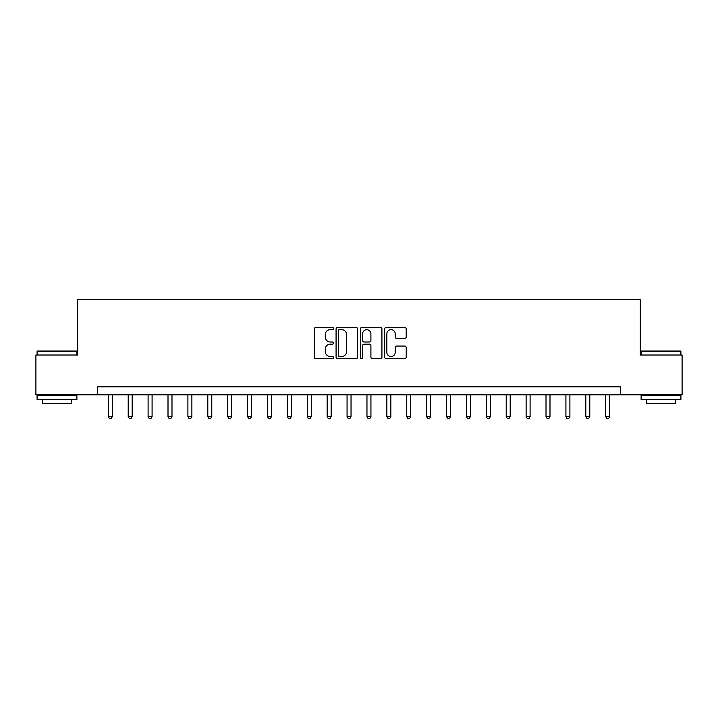 <?xml version="1.0" encoding="UTF-8"?>
<svg xmlns="http://www.w3.org/2000/svg" width="718" height="718" viewBox="0 0 718 718"><rect width="100%" height="100%" fill="white"/><g stroke="black" fill="none" stroke-linecap="round" stroke-linejoin="round"><path stroke-width="1.08" d="M333.538 328.557A1.095 1.095 0 0 0 332.443 327.462L315.839 327.462A1.562 1.562 0 0 0 314.278 329.024L314.278 357.142A1.562 1.562 0 0 0 315.839 358.704L332.443 358.704A1.095 1.095 0 0 0 333.538 357.609A1.095 1.095 0 0 0 332.443 356.523L330.289 356.523A4.999 4.999 0 0 1 325.29 351.524L325.29 349.172A4.999 4.999 0 0 1 330.289 344.173L332.443 344.173A1.095 1.095 0 0 0 333.538 343.087A1.095 1.095 0 0 0 332.443 341.992L330.289 341.992A4.999 4.999 0 0 1 325.29 336.993L325.29 334.651A4.999 4.999 0 0 1 330.289 329.652L332.443 329.652A1.095 1.095 0 0 0 333.538 328.557M404.656 338.474A1.562 1.562 0 0 0 406.217 336.913L406.217 329.024A1.562 1.562 0 0 0 404.656 327.462L386.221 327.462A1.562 1.562 0 0 0 384.66 329.024L384.66 357.142A1.562 1.562 0 0 0 386.221 358.704L404.656 358.704A1.562 1.562 0 0 0 406.217 357.142L406.217 347.611A1.562 1.562 0 0 0 404.656 346.049L396.767 346.049A1.562 1.562 0 0 0 395.205 347.611L395.205 352.341A4.182 4.182 0 0 1 391.023 356.523A4.182 4.182 0 0 1 386.849 352.341L386.849 333.825A4.182 4.182 0 0 1 391.023 329.652A4.182 4.182 0 0 1 395.205 333.825L395.205 336.913A1.562 1.562 0 0 0 396.767 338.474L404.656 338.474M97.576 394.81L35.9 394.81L35.9 355.024L77.679 355.024L77.679 299.316L640.321 299.316L640.321 355.024L682.1 355.024L682.1 394.81L620.424 394.81L620.424 386.849L97.576 386.849L97.576 394.81L620.424 394.81M357.636 329.024A1.562 1.562 0 0 0 356.074 327.462L337.639 327.462A1.562 1.562 0 0 0 336.078 329.024L336.078 357.142A1.562 1.562 0 0 0 337.639 358.704L356.074 358.704A1.562 1.562 0 0 0 357.636 357.142L357.636 329.024M361.926 327.462L380.361 327.462A1.562 1.562 0 0 1 381.922 329.024L381.922 357.142A1.562 1.562 0 0 1 380.361 358.704L372.471 358.704A1.562 1.562 0 0 1 370.91 357.142L370.91 345.744A1.562 1.562 0 0 0 369.348 344.173L364.116 344.173A1.562 1.562 0 0 0 362.554 345.744L362.554 357.609A1.095 1.095 0 0 1 361.459 358.704A1.095 1.095 0 0 1 360.364 357.609L360.364 329.024A1.562 1.562 0 0 1 361.926 327.462M339.354 329.652A1.095 1.095 0 0 0 338.259 330.738L338.259 355.428A1.095 1.095 0 0 0 339.354 356.523L341.615 356.523A4.999 4.999 0 0 0 346.614 351.524L346.614 334.651A4.999 4.999 0 0 0 341.615 329.652L339.354 329.652M370.91 333.906A4.182 4.182 0 0 0 366.736 329.724A4.182 4.182 0 0 0 362.554 333.906L362.554 340.431A1.562 1.562 0 0 0 364.116 341.992L369.348 341.992A1.562 1.562 0 0 0 370.91 340.431L370.91 333.906M108.319 394.81L108.319 416.619L112.295 416.619L112.295 394.81M112.295 416.619L111.102 418.684L109.513 418.684L108.319 416.619M128.217 394.81L128.217 416.619L132.193 416.619L132.193 394.81M132.193 416.619L130.999 418.684L129.411 418.684L128.217 416.619M148.105 394.81L148.105 416.619L152.09 416.619L152.09 394.81M152.09 416.619L150.897 418.684L149.299 418.684L148.105 416.619M168.003 394.81L168.003 416.619L171.988 416.619L171.988 394.81M171.988 416.619L170.794 418.684L169.197 418.684L168.003 416.619M187.901 394.81L187.901 416.619L191.877 416.619L191.877 394.81M191.877 416.619L190.683 418.684L189.094 418.684L187.901 416.619M37.569 351.039L76.404 351.039L76.889 351.524L37.094 351.524L37.569 351.039M56.991 399.585L37.094 399.585L37.094 395.609L76.889 395.609L76.889 399.585L56.991 399.585M71.315 399.585L71.315 403.247L42.667 403.247L42.667 399.585M641.596 351.039L680.431 351.039L680.906 351.524L641.111 351.524L641.596 351.039M661.009 399.585L641.111 399.585L641.111 395.609L680.906 395.609L680.906 399.585L661.009 399.585M675.333 399.585L675.333 403.247L646.685 403.247L646.685 399.585M207.798 394.81L207.798 416.619L211.774 416.619L211.774 394.81M211.774 416.619L210.58 418.684L208.992 418.684L207.798 416.619M227.687 394.81L227.687 416.619L231.672 416.619L231.672 394.81M231.672 416.619L230.478 418.684L228.88 418.684L227.687 416.619M247.584 394.81L247.584 416.619L251.569 416.619L251.569 394.81M251.569 416.619L250.376 418.684L248.778 418.684L247.584 416.619M267.482 394.81L267.482 416.619L271.458 416.619L271.458 394.81M271.458 416.619L270.264 418.684L268.676 418.684L267.482 416.619M287.379 394.81L287.379 416.619L291.355 416.619L291.355 394.81M291.355 416.619L290.162 418.684L288.573 418.684L287.379 416.619M307.268 394.81L307.268 416.619L311.253 416.619L311.253 394.81M311.253 416.619L310.059 418.684L308.462 418.684L307.268 416.619M327.166 394.81L327.166 416.619L331.151 416.619L331.151 394.81M331.151 416.619L329.957 418.684L328.359 418.684L327.166 416.619M347.063 394.81L347.063 416.619L351.039 416.619L351.039 394.81M351.039 416.619L349.846 418.684L348.257 418.684L347.063 416.619M366.961 394.81L366.961 416.619L370.937 416.619L370.937 394.81M370.937 416.619L369.743 418.684L368.154 418.684L366.961 416.619M386.849 394.81L386.849 416.619L390.834 416.619L390.834 394.81M390.834 416.619L389.641 418.684L388.043 418.684L386.849 416.619M406.747 394.81L406.747 416.619L410.732 416.619L410.732 394.81M410.732 416.619L409.538 418.684L407.941 418.684L406.747 416.619M426.645 394.81L426.645 416.619L430.62 416.619L430.62 394.81M430.62 416.619L429.427 418.684L427.838 418.684L426.645 416.619M446.542 394.81L446.542 416.619L450.518 416.619L450.518 394.81M450.518 416.619L449.324 418.684L447.736 418.684L446.542 416.619M466.431 394.81L466.431 416.619L470.416 416.619L470.416 394.81M470.416 416.619L469.222 418.684L467.624 418.684L466.431 416.619M486.328 394.81L486.328 416.619L490.313 416.619L490.313 394.81M490.313 416.619L489.12 418.684L487.522 418.684L486.328 416.619M506.226 394.81L506.226 416.619L510.202 416.619L510.202 394.81M510.202 416.619L509.008 418.684L507.42 418.684L506.226 416.619M526.123 394.81L526.123 416.619L530.099 416.619L530.099 394.81M530.099 416.619L528.906 418.684L527.317 418.684L526.123 416.619M546.012 394.81L546.012 416.619L549.997 416.619L549.997 394.81M549.997 416.619L548.803 418.684L547.206 418.684L546.012 416.619M565.91 394.81L565.91 416.619L569.895 416.619L569.895 394.81M569.895 416.619L568.701 418.684L567.103 418.684L565.91 416.619M585.807 394.81L585.807 416.619L589.783 416.619L589.783 394.81M589.783 416.619L588.589 418.684L587.001 418.684L585.807 416.619M605.705 394.81L605.705 416.619L609.681 416.619L609.681 394.81M609.681 416.619L608.487 418.684L606.898 418.684L605.705 416.619M37.094 355.024L37.094 351.524M46.167 395.609L46.167 394.81M67.815 395.609L67.815 394.81M76.889 355.024L76.889 351.524M641.111 355.024L641.111 351.524M650.185 395.609L650.185 394.81M671.833 395.609L671.833 394.81M680.906 355.024L680.906 351.524"/></g></svg>

